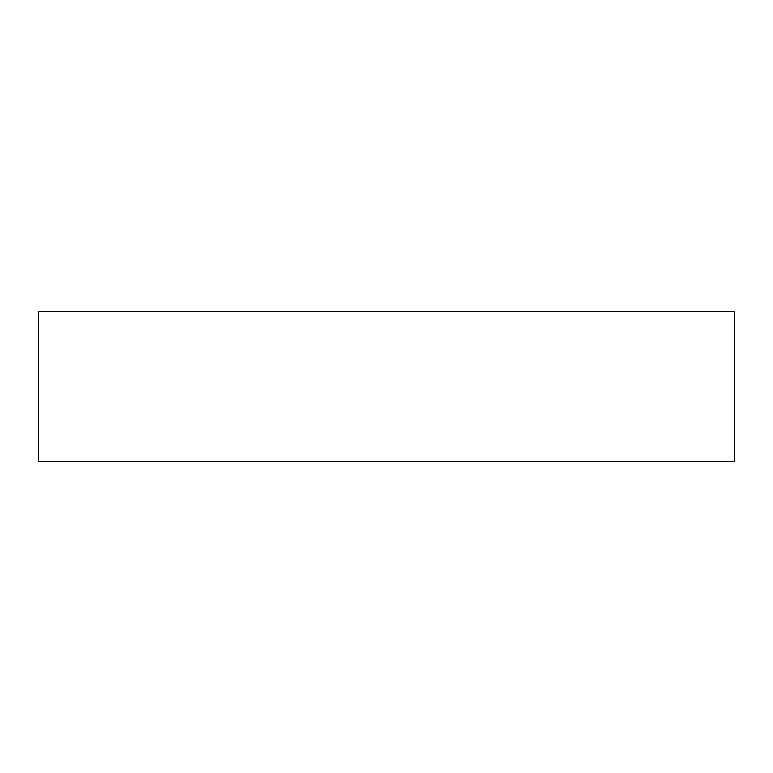 <?xml version="1.0" encoding="UTF-8"?>
<svg xmlns="http://www.w3.org/2000/svg" width="773" height="773" viewBox="0 0 773 773"><rect width="100%" height="100%" fill="white"/><g stroke="black" fill="none" stroke-linecap="round" stroke-linejoin="round"><path stroke-width="1.16" d="M734.35 311.577L38.65 311.577L38.65 461.423L734.35 461.423L734.35 311.577L734.35 461.423L38.65 461.423L38.65 311.577L734.35 311.577"/></g></svg>
